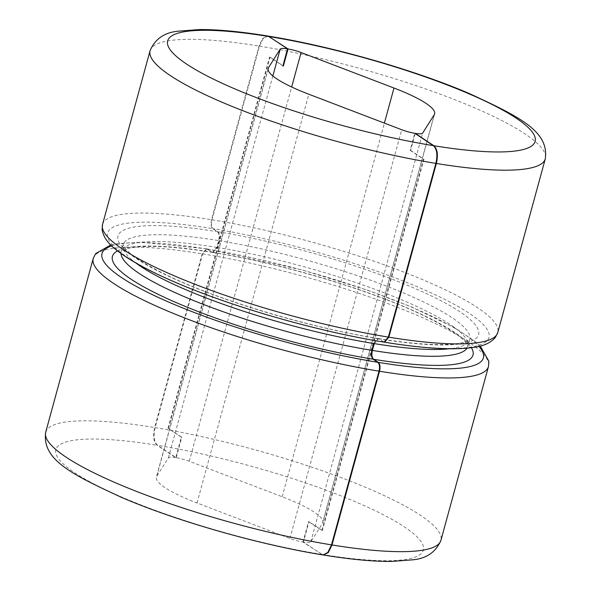 <?xml version="1.0" encoding="UTF-8"?>
<svg xmlns="http://www.w3.org/2000/svg" width="591" height="591" viewBox="0 0 591 591"><rect width="100%" height="100%" fill="white"/><g stroke="black" fill="none" stroke-linecap="round" stroke-linejoin="round"><path stroke-width="0.44" stroke-dasharray="2.96 2.22" d="M111.706 245.9A197.69 36.864 -164.7 0 1 207.123 249.055L206.422 248.781L202.159 253.812L154.635 427.522C152.744 436.055 153.571 441.965 157.117 445.267L175.734 457.619L181.326 437.185L167.977 428.327L269.548 57.061L282.89 65.919M207.123 249.055L212.487 252.423L216.749 247.393L218.611 240.581C219.556 236.319 219.143 233.364 217.37 231.709L212.716 228.621C210.95 226.966 210.536 224.011 211.475 219.749L258.998 46.039L262.7 38.408L267.524 35.97M268.026 36.051L263.202 38.489L259.493 46.12L211.977 219.83C211.031 224.092 211.445 227.047 213.211 228.702A197.69 36.864 -164.7 0 1 469.099 313.208A197.69 36.864 -164.7 0 1 383.877 341.945L384.578 342.219M213.211 228.702L217.865 231.79C219.638 233.445 220.051 236.4 219.106 240.663L217.244 247.474L212.982 252.505L206.916 248.863L202.654 253.894L155.13 427.603C153.239 436.136 154.066 442.046 157.612 445.348A190.501 35.526 -164.7 0 1 404.178 526.773A190.501 35.526 -164.7 0 1 322.065 554.469L323.476 555.038M383.877 341.945L378.513 338.577L374.251 343.607M322.065 554.469L303.449 542.117A14.376 2.682 15.3 0 0 310.8 541.888L322.42 523.471A86.264 16.09 15.3 0 0 322.797 522.629A86.264 16.09 15.3 0 0 282.166 496.765L189.283 461.261A14.376 2.682 15.3 0 0 176.229 457.7L157.612 445.348M175.734 457.619A14.376 2.682 15.3 0 0 168.383 457.84L156.763 476.257A86.264 16.09 15.3 0 0 156.386 477.107A86.264 16.09 15.3 0 0 197.017 502.971L289.9 538.475A14.376 2.682 15.3 0 0 302.954 542.036L322.981 554.949M415.207 133.588L410.605 150.41A14.376 2.682 -164.7 0 1 410.11 150.328L414.771 133.3M302.954 542.036L308.546 521.594A14.376 2.682 15.3 0 0 309.041 521.676L303.449 542.117M176.229 457.7L181.821 437.266A14.376 2.682 15.3 0 0 181.326 437.185M410.605 150.41L423.954 159.267L423.452 159.186L321.888 530.452L308.546 521.594M423.954 159.267L322.383 530.533L321.888 530.452M181.821 437.266L167.977 428.327M168.479 428.409L270.043 57.142L269.548 57.061M270.043 57.142L282.949 65.704M410.11 150.328L423.452 159.186M322.383 530.533L309.041 521.676M373.756 343.526L378.018 338.495L384.076 342.137M211.977 219.83A204.878 38.208 -164.7 0 1 497.777 332.534M259.493 46.12A204.878 38.208 -164.7 0 1 545.294 158.816M202.654 253.894A204.878 38.208 -164.7 0 1 488.454 366.59M207.618 249.136A197.69 36.864 -164.7 0 1 478.946 346.363M212.28 252.224A186.904 34.854 -164.7 0 1 471.419 347.7M217.244 247.474A179.716 33.517 -164.7 0 1 467.917 346.326A179.716 33.517 -164.7 0 1 467.075 348.18M219.106 240.663A179.716 33.517 -164.7 0 1 469.779 339.515A179.716 33.517 -164.7 0 1 449.463 348.771M217.865 231.79A186.904 34.854 -164.7 0 1 459.776 311.679A186.904 34.854 -164.7 0 1 379.223 338.857M155.13 427.603A204.878 38.208 -164.7 0 1 440.93 540.307M45.706 432.184A204.878 38.208 -164.7 0 1 154.635 427.522M321.57 554.388A190.501 35.526 -164.7 0 1 75.005 472.955A190.501 35.526 -164.7 0 1 157.117 445.267M150.07 50.693A204.878 38.208 -164.7 0 1 258.998 46.039M322.42 523.471L434.237 114.743M310.8 541.888L422.617 133.16M289.9 538.475L401.717 129.739M197.017 502.971L308.834 94.235M156.763 476.257L268.092 69.287M168.383 457.84L272.843 75.988M189.283 461.261L291.666 87.01M282.166 496.765L384.386 123.12M93.223 258.466A204.878 38.208 -164.7 0 1 202.159 253.812M117.506 250.887A186.904 34.854 -164.7 0 1 211.777 252.143M121 253.509A179.716 33.517 -164.7 0 1 121.221 251.485A179.716 33.517 -164.7 0 1 216.749 247.393M102.546 224.41A204.878 38.208 -164.7 0 1 211.475 219.749M383.382 341.864A197.69 36.864 -164.7 0 1 127.493 257.358A197.69 36.864 -164.7 0 1 212.716 228.621M378.72 338.776A186.904 34.854 -164.7 0 1 136.809 258.88A186.904 34.854 -164.7 0 1 217.37 231.709M135.864 262.98A179.716 33.517 -164.7 0 1 123.083 244.674A179.716 33.517 -164.7 0 1 218.611 240.581M480.254 346.045L475.046 341.362L454.442 327.621L411.27 306.825L367.026 289.982L302.614 270.08L206.916 248.855M212.982 252.512C282.07 263.534 373.704 291.119 424.885 316.222C446.375 326.882 459.783 335.452 465.117 341.923L467.895 346.452L469.823 339.404L465.065 341.901C461.815 342.979 457.183 343.755 451.169 344.228C433.838 345.454 409.622 343.57 378.513 338.569M268.203 68.371L156.386 477.107M434.614 113.893L322.797 522.629M206.422 248.774L140.924 242.221L117.513 243.588L110.746 244.955M378.018 338.488C308.93 327.466 217.296 299.881 166.115 274.778C144.625 264.118 131.217 255.548 125.883 249.077L123.105 244.548L121.177 251.596L125.935 249.099C129.185 248.021 133.817 247.245 139.831 246.772C157.162 245.546 181.378 247.43 212.487 252.431"/><path stroke-width="0.89" d="M272.843 75.988L280.2 49.112L268.58 67.529A86.264 16.09 -164.7 0 0 268.203 68.371A86.264 16.09 -164.7 0 0 308.834 94.235L401.717 129.739A14.376 2.682 -164.7 0 0 414.771 133.3L433.388 145.652A190.501 35.526 -164.7 0 1 186.822 64.227A190.501 35.526 -164.7 0 1 268.935 36.531L287.551 48.883L282.89 65.919A14.376 2.682 -164.7 0 1 283.392 66L288.046 48.964A14.376 2.682 -164.7 0 1 301.1 52.525L393.983 88.029A86.264 16.09 -164.7 0 1 434.614 113.893A86.264 16.09 -164.7 0 1 434.237 114.743L422.617 133.16A14.376 2.682 -164.7 0 1 415.266 133.381L433.883 145.733C437.436 149.035 438.256 154.953 436.365 163.478L388.841 337.188L384.578 342.219C423.592 348.564 453.231 350.293 473.487 347.412C483.372 346.23 490.67 342.883 495.398 337.365L497.777 332.534A204.878 38.208 -164.7 0 1 388.841 337.188M268.935 36.531L267.524 35.97C240.766 31.604 218.109 29.461 199.551 29.55L178.017 31.205C164.305 32.542 154.99 39.043 150.07 50.693A204.878 38.208 -164.7 0 0 435.87 163.397C437.761 154.872 436.934 148.954 433.388 145.652M288.046 48.964L268.026 36.051C331.935 46.357 413.434 69.59 468.936 93.371C519.459 116.722 549.224 131.268 545.294 158.816A204.878 38.208 -164.7 0 1 436.365 163.478M379.525 371.251L332.002 544.961L328.293 552.592L323.476 555.038C350.234 559.396 372.891 561.539 391.456 561.45L412.991 559.795C426.695 558.458 436.01 551.957 440.93 540.307L488.454 366.59A204.878 38.208 -164.7 0 1 379.525 371.251C380.471 366.996 380.057 364.041 378.284 362.379L373.63 359.291C371.857 357.636 371.451 354.681 372.389 350.419L374.251 343.607A179.716 33.517 -164.7 0 0 449.463 348.771M322.981 554.949L327.791 552.519L331.507 544.88A204.878 38.208 -164.7 0 1 45.706 432.184C41.776 459.732 71.541 474.278 122.064 497.629C177.566 521.41 259.065 544.643 322.974 554.949M280.2 49.112A14.376 2.682 -164.7 0 1 287.551 48.883M282.949 65.704L283.392 66M435.87 163.397L388.346 337.106A204.878 38.208 -164.7 0 1 102.546 224.41L150.07 50.693M102.546 224.41L102.117 229.714C103.359 236.917 107.976 243.558 115.954 249.638C129.392 260.454 150.646 271.971 179.73 284.175C236.585 308.243 319.325 331.706 384.084 342.145L388.346 337.106M135.864 262.98A179.716 33.517 -164.7 0 0 373.756 343.526L371.894 350.337C370.949 354.6 371.362 357.555 373.135 359.21L377.789 362.298A197.69 36.864 -164.7 0 1 167.319 301.484A197.69 36.864 -164.7 0 1 111.706 245.9M331.507 544.88L379.023 371.17C379.969 366.915 379.562 363.96 377.789 362.298M269.43 36.612A190.501 35.526 -164.7 0 1 515.995 118.045A190.501 35.526 -164.7 0 1 433.883 145.733M478.946 346.363A197.69 36.864 -164.7 0 1 378.284 362.379M471.419 347.7A186.904 34.854 -164.7 0 1 373.63 359.291M467.075 348.18A179.716 33.517 -164.7 0 1 372.389 350.419M440.93 540.307A204.878 38.208 -164.7 0 1 332.002 544.961M268.092 69.287L268.58 67.529M291.666 87.01L301.1 52.525M384.386 123.12L393.983 88.029M379.023 371.17A204.878 38.208 -164.7 0 1 93.223 258.466L95.602 253.635L110.746 244.955M373.135 359.21A186.904 34.854 -164.7 0 1 179.745 304.114A186.904 34.854 -164.7 0 1 117.506 250.887M371.894 350.337A179.716 33.517 -164.7 0 1 121 253.509M488.454 366.59L488.883 361.286L480.254 346.045M45.706 432.184L93.223 258.466M497.777 332.534L545.294 158.816"/></g></svg>

